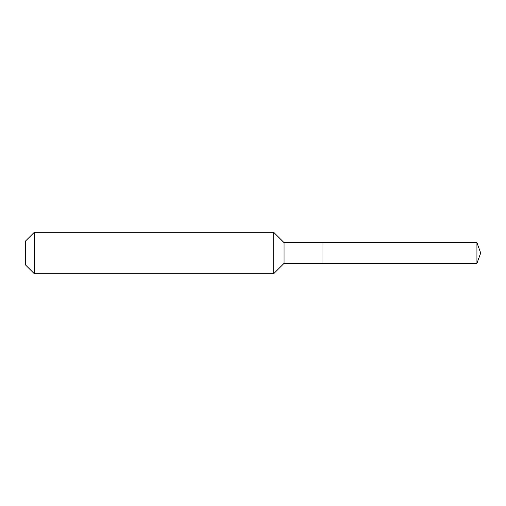 <?xml version="1.0" encoding="UTF-8"?>
<svg xmlns="http://www.w3.org/2000/svg" width="506" height="506" viewBox="0 0 506 506"><rect width="100%" height="100%" fill="white"/><g stroke="black" fill="none" stroke-linecap="round" stroke-linejoin="round"><path stroke-width="0.76" d="M476.93 263.348L476.93 242.652L480.7 253L476.93 263.348L321.999 263.348L476.93 263.348L480.7 253L476.93 263.348L321.999 263.348L321.999 242.652L284.049 242.652L273.702 232.298L34.269 232.298L25.3 241.267L25.3 264.733L34.269 273.702L34.269 232.298M480.7 253L476.93 242.652L321.999 242.652L321.999 263.348L284.049 263.348L284.049 242.652M284.049 263.348L273.702 273.702L273.702 232.298M273.702 273.702L34.269 273.702M476.93 242.652L321.999 242.652"/></g></svg>

